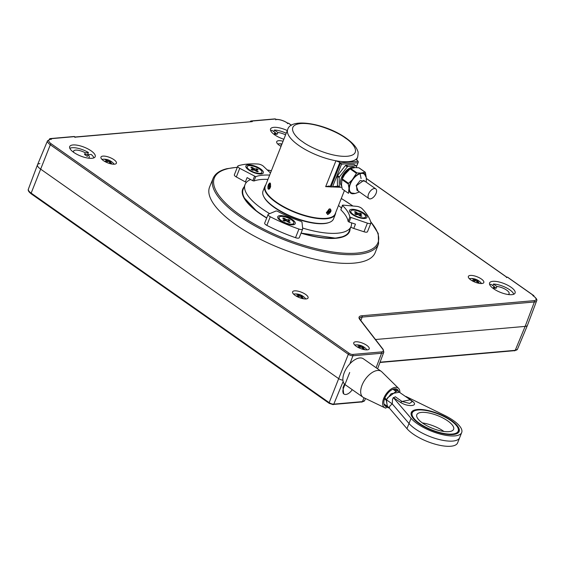 <?xml version="1.0" encoding="UTF-8"?>
<svg xmlns="http://www.w3.org/2000/svg" width="565" height="565" viewBox="0 0 565 565"><rect width="100%" height="100%" fill="white"/><g stroke="black" fill="none" stroke-linecap="round" stroke-linejoin="round"><path stroke-width="0.85" d="M399.886 392.477A11.936 6.377 125.1 0 0 398.572 388.346A11.936 6.377 125.1 0 0 395.387 387.336A11.936 6.377 125.1 0 0 384.483 396.672A11.936 6.377 125.1 0 0 384.892 407.803A11.936 6.377 125.1 0 0 385.944 408.128L386.524 406.666A10.29 5.495 125.1 0 1 385.351 406.171A10.29 5.495 125.1 0 1 386.771 394.589A10.29 5.495 125.1 0 1 397.188 389.327A10.29 5.495 125.1 0 1 398.551 391.538M398.572 388.346L381.785 371.805A15.834 8.454 125.1 0 0 381.206 371.325A15.834 8.454 125.1 0 0 377.568 370.47A15.834 8.454 125.1 0 0 363.429 382.244A15.834 8.454 125.1 0 0 362.998 397.23A15.834 8.454 125.1 0 0 363.648 397.612L384.892 407.803M381.206 371.325L363.415 358.81A15.834 8.454 125.1 0 0 347.567 366.657A15.834 8.454 125.1 0 0 344.947 384.525M386.425 406.913L388.459 407.909A11.936 6.377 125.1 0 0 389.221 407.64M388.706 407.28L388.459 407.909M384.483 405.232L386.524 406.666M452.318 434.054A24.74 8.581 21.6 0 0 457.749 427.528A24.74 8.581 21.6 0 0 440.947 415.127A24.74 8.581 21.6 0 0 418.093 409.992A24.74 8.581 21.6 0 0 415.007 410.607A24.74 8.581 21.6 0 0 421.554 424.753A24.74 8.581 21.6 0 0 452.318 434.054M457.749 427.528L458.307 428.616A25.729 8.927 -158.4 0 1 458.928 431.914M421.518 412.401A19.789 6.865 21.6 0 0 416.808 414.738A19.789 6.865 21.6 0 0 427.31 425.946A19.789 6.865 21.6 0 0 448.9 431.646A19.789 6.865 21.6 0 0 453.61 429.308A19.789 6.865 21.6 0 0 443.108 418.1A19.789 6.865 21.6 0 0 421.518 412.401M443.921 431.462A19.789 6.865 21.6 0 0 422.394 422.938M411.151 412.994A25.729 8.927 -158.4 0 1 413.855 411.016L415.007 410.607M400.295 402.245L393.304 397.555L411.066 418.298A28.497 9.888 21.6 0 0 417.132 423.609A28.497 9.888 21.6 0 0 444.281 435.036A28.497 9.888 21.6 0 0 461.704 432.515A28.497 9.888 21.6 0 0 453.285 420.438A28.497 9.888 21.6 0 0 444.584 415.36L405.924 396.446L412.351 401.185C419.4 406.277 407.697 407.301 400.295 402.245A3.955 2.112 125.1 0 0 402.019 401.461L409.604 403.438L412.224 401.637L410.296 399.794L398.586 391.693M415.084 428.786A28.497 9.888 21.6 0 0 442.233 440.213A28.497 9.888 21.6 0 0 459.656 437.691A28.497 9.888 -158.4 0 1 442.233 440.213A28.497 9.888 -158.4 0 1 415.084 428.786A28.497 9.888 -158.4 0 1 409.011 423.475A28.497 9.888 21.6 0 0 415.084 428.786M451.527 420.593A25.729 8.927 21.6 0 0 427.02 410.275A25.729 8.927 21.6 0 0 411.285 412.549A25.729 8.927 21.6 0 0 418.891 423.453A25.729 8.927 21.6 0 0 443.398 433.772A25.729 8.927 21.6 0 0 459.133 431.491A25.729 8.927 21.6 0 0 451.527 420.593M393.586 397.527A3.955 2.112 125.1 0 0 395.309 396.75L402.019 401.461L410.296 399.794M393.304 397.555L392.506 399.575L392.265 403.911L386.418 399.801L391.142 393.706L399.497 392.202M389.292 407.69L387.3 406.291L386.418 399.801L392.265 403.911L409.011 423.475L392.265 403.911L390.005 405.882L389.207 407.909L406.962 428.658L411.066 418.298M461.704 432.515L457.608 442.868A28.497 9.888 -158.4 0 1 440.184 445.389A28.497 9.888 -158.4 0 1 413.029 433.962A28.497 9.888 -158.4 0 1 406.962 428.658M383.692 398.424L386.255 400.232L387.421 406.376M392.943 389.257L396.079 391.46L387.251 398.092M384.052 397.576L386.601 399.363M393.402 389.087L396.708 391.411M362.109 208.683A3.955 1.37 21.6 0 0 357.758 206.515A3.955 1.37 21.6 0 0 356.875 206.373L342.856 205.102L342.56 205.498A53.435 18.539 -158.4 0 1 349.827 217.073L367.398 223.14A3.955 1.37 21.6 0 0 370.923 223.076A3.955 1.37 21.6 0 0 370.937 222.744A76.197 26.435 -158.4 0 0 362.109 208.683M355.583 209.686A9.4 3.263 -158.4 0 1 365.096 214.064A9.4 3.263 -158.4 0 1 365.908 218.245A9.4 3.263 -158.4 0 1 360.887 218.125A9.4 3.263 -158.4 0 1 349.671 211.811A9.4 3.263 -158.4 0 1 355.583 209.686M350.794 217.744L349.085 222.059L355.47 224.136L353.761 228.451A3.955 1.37 -158.4 0 1 350.858 226.982M353.761 228.451L363.987 231.77L367.398 223.14M349.085 222.059L348.118 221.388L349.827 217.073M342.56 205.498L340.85 209.813A53.435 18.539 -158.4 0 1 348.118 221.388M340.85 209.813L342.432 205.215M370.923 223.076L367.504 231.707A3.955 1.37 -158.4 0 1 363.987 231.77M299.281 237.583A3.955 1.37 -158.4 0 1 299.252 237.696A3.955 1.37 -158.4 0 1 299.196 237.794A3.955 1.37 -158.4 0 1 295.53 237.688A76.197 26.435 -158.4 0 1 266.835 225.371A3.955 1.37 -158.4 0 1 264.688 223.104L268.107 214.474A3.955 1.37 21.6 0 0 270.254 216.741L266.835 225.371M295.53 237.688L298.942 229.058A3.955 1.37 21.6 0 0 302.614 229.164A3.955 1.37 21.6 0 0 302.663 229.065A3.955 1.37 21.6 0 0 302.699 228.811L301.978 222.024L301.025 221.353A53.435 18.539 -158.4 0 1 277.408 211.211L276.172 210.95L268.488 214.128A3.955 1.37 21.6 0 0 268.107 214.474M295.092 223.895A9.4 3.263 -158.4 0 1 294.16 224.538A9.4 3.263 -158.4 0 1 285.283 223.232A9.4 3.263 -158.4 0 1 277.916 218.104A9.4 3.263 -158.4 0 1 277.867 216.501A9.4 3.263 -158.4 0 1 288.397 217.461A9.4 3.263 -158.4 0 1 295.092 223.895M298.942 229.058A76.197 26.435 -158.4 0 1 270.254 216.741M239.737 168.335L236.318 176.965A3.955 1.37 -158.4 0 1 235.527 176.471A3.955 1.37 -158.4 0 1 234.355 174.797L237.773 166.167A3.955 1.37 21.6 0 0 238.946 167.84A3.955 1.37 21.6 0 0 239.737 168.335L255.726 176.675A53.435 18.539 -158.4 0 1 269.653 175.086M270.473 173.031L263.417 166.258A3.955 1.37 21.6 0 0 258.12 164.041A76.197 26.435 -158.4 0 0 238.261 165.785A3.955 1.37 21.6 0 0 237.773 166.167M248.635 169.938A9.4 3.263 -158.4 0 1 246.029 167.325A9.4 3.263 -158.4 0 1 250.09 164.888A9.4 3.263 -158.4 0 1 260.557 168.893A9.4 3.263 -158.4 0 1 262.273 173.752A9.4 3.263 -158.4 0 1 248.635 169.938M246.368 182.396A3.955 1.37 -158.4 0 1 245.394 181.93L247.103 177.615L252.774 180.715L254.476 176.4M255.726 176.675L254.017 180.991A53.435 18.539 -158.4 0 1 267.951 179.402M254.017 180.991L252.774 180.715M236.318 176.965L245.394 181.93M260.034 173.349A7.917 2.747 -158.4 0 1 251.404 171.068A7.917 2.747 -158.4 0 1 247.202 166.59A7.917 2.747 -158.4 0 1 249.087 165.651A7.917 2.747 -158.4 0 1 257.718 167.932A7.917 2.747 -158.4 0 1 261.92 172.417A7.917 2.747 -158.4 0 1 260.034 173.349M246.651 168.215A7.917 2.747 -158.4 0 1 246.721 167.798L247.202 166.59M251.99 167.24L254.886 168.977L256.821 168.808L258.078 169.691L256.178 170.185L258.29 171.661L257.132 171.767L254.236 170.03L252.301 170.199L251.044 169.309L253.12 169.069L250.832 167.339L251.99 167.24L252.032 168.179M255.429 170.566L256.821 168.808M256.178 170.185L255.896 170.898M255.768 170.807L256.143 169.86M261.92 172.417L261.44 173.625A7.917 2.747 -158.4 0 1 261.207 173.978M363.676 217.843A7.917 2.747 -158.4 0 1 355.039 215.562A7.917 2.747 -158.4 0 1 350.837 211.077A7.917 2.747 -158.4 0 1 352.722 210.145A7.917 2.747 -158.4 0 1 361.36 212.426A7.917 2.747 -158.4 0 1 365.562 216.911A7.917 2.747 -158.4 0 1 363.676 217.843M350.293 212.708A7.917 2.747 -158.4 0 1 350.364 212.285L350.837 211.077M355.632 211.727L357.737 213.21L360.456 213.295L361.72 214.184L359.82 214.672L361.925 216.155L360.774 216.261L357.878 214.523L355.943 214.693L354.686 213.803L356.586 213.316L354.474 211.833L355.632 211.727L355.675 212.673M359.072 215.06L360.456 213.295M359.82 214.672L359.538 215.392M356.211 214.665L356.614 213.634M359.411 215.3L359.785 214.354M360.392 213.386A7.917 2.747 -158.4 0 1 361.106 213.754M365.562 216.911L365.082 218.118A7.917 2.747 -158.4 0 1 364.849 218.471M291.921 224.136A7.917 2.747 -158.4 0 1 283.284 221.854A7.917 2.747 -158.4 0 1 279.089 217.37A7.917 2.747 -158.4 0 1 280.974 216.437A7.917 2.747 -158.4 0 1 289.605 218.719A7.917 2.747 -158.4 0 1 293.807 223.203A7.917 2.747 -158.4 0 1 291.921 224.136M278.538 219.001A7.917 2.747 -158.4 0 1 278.609 218.584L279.089 217.37M286.773 219.764L288.708 219.594L289.965 220.477L288.03 220.647L290.177 222.448L289.019 222.554L286.123 220.816L284.188 220.986L282.931 220.096L285.007 219.856L282.719 218.125L283.877 218.026L286.773 219.764L286.349 220.83M287.317 221.353L288.708 219.594M283.92 218.966L283.877 218.026M288.065 220.972L287.783 221.685M287.656 221.593L288.03 220.647M288.637 219.679A7.917 2.747 -158.4 0 1 289.351 220.046M293.807 223.203L293.327 224.411A7.917 2.747 -158.4 0 1 293.094 224.764M335.681 212.624A37.897 13.15 -158.4 0 1 335.349 214.262A37.897 13.15 -158.4 0 1 310.792 217.327A37.897 13.15 -158.4 0 1 264.872 186.358A37.897 13.15 -158.4 0 1 265.755 184.939M335.349 214.262L333.505 218.923A37.897 13.15 -158.4 0 1 329.218 222.455A37.897 13.15 -158.4 0 1 308.949 221.989A37.897 13.15 -158.4 0 1 263.735 196.528A37.897 13.15 -158.4 0 1 263.029 191.019L264.872 186.358M329.218 222.455L328.526 222.702A37.304 12.946 -158.4 0 1 308.575 222.236A37.304 12.946 -158.4 0 1 264.074 197.178L263.735 196.528M270.225 187.608A37.304 12.946 -158.4 0 1 270.275 187.601C268.015 190.299 267.379 189.296 268.368 184.6C270.331 181.845 270.96 182.855 270.268 187.615M328.894 209.191L329.649 209.142M330.101 210.568L329.847 211.324M329.162 212.461L328.597 213.069M329.995 208.817C331.867 210.413 331.111 212.334 327.714 214.573L326.379 212.687L329.183 209.043L329.995 208.817L329.275 209.114M340.42 187.276L325.68 186.655L335.942 160.778A37.601 13.044 -158.4 0 1 333.258 160.241A37.601 13.044 -158.4 0 1 298.807 145.452A37.601 13.044 -158.4 0 1 287.698 129.519L265.253 186.21A37.601 13.044 21.6 0 0 265.953 191.676A37.601 13.044 21.6 0 0 310.814 216.932A37.601 13.044 21.6 0 0 330.921 217.398A37.601 13.044 21.6 0 0 335.179 213.895L344.452 190.469M356.381 166.491L358.295 162.155L358.146 161.364L340.568 162.897L330.998 187.05L332.651 186.612L341.535 164.189L339.848 162.388L335.942 160.778L338.054 161.131C347.108 162.416 353.217 161.703 356.381 158.991L356.218 159.401M266.044 191.839A37.304 12.946 21.6 0 0 266.122 192.001A37.304 12.946 21.6 0 0 310.63 217.059A37.304 12.946 21.6 0 0 330.574 217.525A37.304 12.946 21.6 0 0 330.744 217.461M326.725 213.323L326.436 212.384M358.146 161.364L356.254 159.182M339.848 162.388L330.278 186.542L330.998 187.05M325.68 186.655L329.049 186.005L330.278 186.542M338.386 186.203L332.651 186.612L338.972 186.62M269.653 183.166C270.939 184.924 270.621 186.867 268.714 188.985C267.429 187.227 267.746 185.292 269.653 183.166M268.163 188.675A3.164 1.271 -77.7 0 0 268.686 189.211A3.164 1.271 -77.7 0 0 268.862 189.219A3.164 1.271 -77.7 0 0 270.663 186.083M270.303 183.173A3.164 1.271 -77.7 0 0 270.035 183.025A3.164 1.271 -77.7 0 0 269.858 183.011M269.724 183.046A3.164 1.271 -77.7 0 0 269.336 183.293M269.039 185.715L268.269 186.224L269.194 186.641L268.82 188.209L269.244 186.69L270.084 186.019M270.035 185.793L269.385 185.864M269.336 185.659L269.576 184.141M269.505 183.95L269.081 185.708M339.141 177.594L339.374 186.902L337.482 185.574L337.256 176.266L339.141 177.594L339.417 176.901L337.524 175.574L345.413 165.552L347.305 166.88L347.871 166.498L345.985 165.171L354.1 164.457A0.791 0.424 -54.9 0 1 354.283 164.5A0.791 0.424 -54.9 0 1 354.382 164.655M341.867 187.354L339.374 186.902M354.961 167.628A11.371 6.067 125.1 0 0 341.472 177.728A11.371 6.067 125.1 0 0 341.627 185.949M354.1 164.457L355.992 165.785L347.871 166.498M356.628 167.628L356.289 166.096M361.091 178.561L360.096 173.716M342.143 179.133L342.496 177.707M342.595 177.629L342.404 177.643A9.895 5.283 -54.9 0 1 349.791 169.154M347.305 166.88L339.417 176.901M337.256 176.266A0.791 0.424 -54.9 0 1 337.524 175.574M337.905 185.871L337.785 185.878A0.791 0.424 -54.9 0 1 337.482 185.574M345.413 165.552A0.791 0.424 -54.9 0 1 345.985 165.171M368.55 194.042A5.94 3.171 -54.9 0 1 375.732 188.851A5.94 3.171 -54.9 0 1 376.078 193.378A5.94 3.171 -54.9 0 1 368.903 198.569A5.94 3.171 -54.9 0 1 368.55 194.042M327.538 212.285L327.552 212.864L328.583 212.355L328.858 213.302L329.155 211.974L330.426 210.604L329.127 211.035L328.851 210.088L328.385 211.72L327.538 212.285M328.802 209.537C331.599 209.121 331.641 210.561 328.908 213.853C326.111 214.269 326.076 212.828 328.802 209.537M328.872 211.882L329.155 211.974A0.756 0.403 125.1 0 0 329.331 211.67L328.872 211.882M328.788 213.019L329.176 212.828L328.788 213.019M359.46 191.93L355.223 193.477L351.727 193.032A11.378 6.074 -54.9 0 1 350.356 183.985A11.378 6.074 -54.9 0 1 357.49 174.995A11.378 6.074 -54.9 0 1 364.707 174.571L366.304 177.678L366.29 182.213M348.273 184.013L348.979 188.103A11.957 6.385 -54.9 0 1 349.996 184.013A11.957 6.385 -54.9 0 1 352.263 179.818L348.548 183.321L342.249 178.893L341.973 179.585L348.273 184.013L348.548 183.321M348.979 188.103L348.506 193.322L342.503 189.197M342.206 188.894L341.5 184.804L341.973 179.585M342.249 178.893L344.728 174.521L350.131 168.871L356.437 173.3L352.263 179.818M355.018 167.628L358.817 167.777L365.124 172.205L360.809 173.074L357.002 172.918L350.703 168.49L355.018 167.628M354.785 193.513A11.957 6.385 -54.9 0 1 354.347 193.626L355.11 193.491M366.141 177.099L365.421 172.516M362.546 172.918A11.957 6.385 -54.9 0 1 366.127 176.605M363.754 180.433L356.55 185.603L356.918 190.144M353.951 177.671A11.957 6.385 -54.9 0 1 360.809 173.074M354.347 193.626L352.609 193.781A11.957 6.385 -54.9 0 1 349.029 190.094M356.437 173.3L357.002 172.918M350.703 168.49L350.131 168.871M302.614 228.041A57.001 19.775 21.6 0 0 351.056 226.473A57.001 19.775 21.6 0 0 351.508 222.843M341.359 207.92A57.001 19.775 21.6 0 0 338.499 205.512M301.11 232.999A57.001 19.775 21.6 0 0 349.142 231.304L351.056 226.473M250.62 179.536A57.001 19.775 21.6 0 0 245.069 184.508A57.001 19.775 21.6 0 0 269.667 213.641M245.069 184.508L243.155 189.339A57.001 19.775 21.6 0 0 266.758 217.878M515.118 350.533A8.426 2.924 -158.4 0 1 514.214 350.696A0.989 0.763 -95 0 0 515.231 350.328A9.414 3.263 21.6 0 0 517.462 349.241L514.637 350.823M536.623 300.848A9.414 3.263 -158.4 0 1 534.377 301.978A0.989 0.763 -95 0 0 534.031 300.651A8.426 2.924 21.6 0 0 532.823 295.608L533.339 295.841C536.355 298.193 537.449 299.86 536.623 300.848L527.505 325.2A9.895 3.432 -158.4 0 1 525.139 326.393A9.895 3.432 21.6 0 0 527.484 325.242L517.462 349.241M380.061 362.186L515.231 350.328L525.139 326.393L375.499 339.516L525.139 326.393L534.377 301.978L362.151 317.085A0.989 0.763 -95 0 0 361.798 315.757L534.031 300.651M362.32 401.828A8.426 2.924 -158.4 0 1 361.409 401.99A0.989 0.763 -95 0 0 362.433 401.623A9.414 3.263 21.6 0 0 364.665 400.529L361.84 402.111M332.771 404.498A0.989 0.763 -95 0 0 333.795 404.13L362.433 401.623L364.022 397.788M349.707 372.49L343.555 388.028L343.033 387.654L343.633 393.777M343.026 387.661L344.481 384.094M39.91 163.603A9.895 3.432 21.6 0 0 37.495 164.796A9.895 3.432 21.6 0 0 40.426 168.97L338.449 378.486A3.955 1.37 21.6 0 0 342.92 380.181A3.955 1.37 -158.4 0 1 338.449 378.486L40.426 168.97A9.895 3.432 -158.4 0 1 37.516 164.754L47.538 140.756A9.414 3.263 -158.4 0 0 50.306 144.767L31.16 193.117L329.183 402.64L348.33 354.283L50.306 144.767A0.989 0.53 -54.9 0 1 51.274 143.863L349.29 353.379A2.486 0.862 21.6 0 0 352.588 354.453L381.227 351.939A8.426 2.924 21.6 0 0 382.71 349.149L359.806 319.522A11.371 3.941 -158.4 0 1 361.798 315.757M514.214 350.696L379.955 362.476M361.409 401.99L333.597 404.427M291.363 125.289L288.503 123.269L287.818 123.332A8.426 2.924 21.6 0 0 276.377 119.505A8.426 2.924 21.6 0 0 276.123 119.533L275.381 119.01L251.524 121.101L252.273 121.63L75.265 137.154L74.523 136.631L50.673 138.722L51.457 139.273L50.363 139.174L47.538 140.756M276.123 119.533L275.734 119.844M287.818 123.332L287.423 123.643M481.839 283.517A8.313 2.882 21.6 0 0 483.817 282.542A8.313 2.882 21.6 0 0 479.424 277.832A8.313 2.882 21.6 0 0 470.341 275.43A8.313 2.882 21.6 0 0 468.364 276.426A8.313 2.882 21.6 0 0 472.785 281.13A8.313 2.882 21.6 0 0 481.839 283.517M283.058 141.243A8.313 2.882 21.6 0 0 278.686 140.692A8.313 2.882 21.6 0 0 276.709 141.688A8.313 2.882 21.6 0 0 281.038 146.342M114.441 164.196A8.313 2.882 21.6 0 0 116.411 163.221A8.313 2.882 21.6 0 0 112.018 158.511A8.313 2.882 21.6 0 0 102.936 156.109A8.313 2.882 21.6 0 0 100.958 157.098A8.313 2.882 21.6 0 0 105.38 161.802A8.313 2.882 21.6 0 0 114.441 164.196M367.236 349.855A8.313 2.882 21.6 0 0 369.213 348.888A8.313 2.882 21.6 0 0 364.813 344.177A8.313 2.882 21.6 0 0 355.738 341.776A8.313 2.882 21.6 0 0 353.754 342.764A8.313 2.882 21.6 0 0 358.182 347.468A8.313 2.882 21.6 0 0 367.236 349.855M306.096 298.934A8.313 2.882 21.6 0 0 308.066 297.96A8.313 2.882 21.6 0 0 303.673 293.249A8.313 2.882 21.6 0 0 294.591 290.848A8.313 2.882 21.6 0 0 292.613 291.837A8.313 2.882 21.6 0 0 297.035 296.54A8.313 2.882 21.6 0 0 306.096 298.934M287.288 130.55A13.715 4.76 21.6 0 0 273.813 127.344A13.715 4.76 21.6 0 0 270.557 128.947A13.715 4.76 21.6 0 0 283.842 139.258M511.819 294.669A13.715 4.76 21.6 0 0 515.096 293.03A13.715 4.76 21.6 0 0 507.794 285.269A13.715 4.76 21.6 0 0 492.85 281.328A13.715 4.76 21.6 0 0 489.587 282.931A13.715 4.76 21.6 0 0 496.84 290.707A13.715 4.76 21.6 0 0 511.819 294.669M91.933 158.299A13.715 4.76 21.6 0 0 95.203 156.66A13.715 4.76 21.6 0 0 87.9 148.899A13.715 4.76 21.6 0 0 72.956 144.958A13.715 4.76 21.6 0 0 69.7 146.568A13.715 4.76 21.6 0 0 76.953 154.337A13.715 4.76 21.6 0 0 91.933 158.299M213.125 178.328L209.622 186.937A89.058 30.898 21.6 0 0 256.722 237.392A89.058 30.898 21.6 0 0 353.994 263.12A89.058 30.898 21.6 0 0 375.231 252.506L378.571 243.84A88.973 30.87 -158.4 0 1 357.355 254.441A88.973 30.87 -158.4 0 1 260.175 228.74A88.973 30.87 -158.4 0 1 213.125 178.328C215.124 173.681 219.693 170.475 226.826 168.709L237.349 167.24M533.911 296.067A0.989 0.53 125.1 0 0 533.77 295.594A0.989 0.53 125.1 0 0 533.544 295.544L507.532 277.26L506.847 277.316L366.487 178.639M506.459 277.627L506.847 277.316L506.459 277.627M288.856 123.523A0.989 0.53 -54.9 0 0 288.729 123.325A0.989 0.53 -54.9 0 0 288.503 123.269A0.989 0.763 -95 0 0 287.804 123.241M275.607 119.067A0.989 0.989 0 0 0 274.95 118.89A0.989 0.763 -95 0 1 275.381 119.01A0.989 0.53 -54.9 0 1 275.607 119.067A0.989 0.53 -54.9 0 1 275.734 119.257M274.95 118.89L251.1 120.981A0.989 0.763 -95 0 1 251.524 121.101A0.989 0.53 125.1 0 0 250.804 121.595M75.265 137.154L74.877 137.464L75.265 137.154M252.273 121.63L75.18 136.998M74.75 136.681A0.989 0.989 0 0 0 74.093 136.504A0.989 0.763 -95 0 1 74.523 136.631A0.989 0.53 -54.9 0 1 74.75 136.681A0.989 0.53 -54.9 0 1 74.877 136.878M74.093 136.504L50.243 138.595A0.989 0.763 -95 0 1 50.673 138.722A0.989 0.53 125.1 0 0 49.932 139.23M533.953 296.265A0.989 0.763 -95 0 0 533.544 295.544L532.823 295.608M249.038 204.205A52.672 18.271 21.6 0 0 249.652 205.003M333.689 238.275A52.672 18.271 21.6 0 0 334.678 238.105M489.735 284.732A13.362 4.633 21.6 0 1 490.914 284.273L494.403 286.723L493.718 288.447A8.411 2.917 21.6 0 1 494.806 288.221A8.411 2.917 21.6 0 1 496.225 288.228L496.91 286.497L493.429 284.054L492.814 285.608M508.338 294.535L508.218 294.45A8.411 2.917 21.6 0 0 509.129 293.68A8.411 2.917 21.6 0 0 505.491 289.379A8.411 2.917 21.6 0 0 496.91 286.497M494.403 286.723A8.411 2.917 21.6 0 0 493.492 287.493A8.411 2.917 21.6 0 0 493.697 288.8M496.225 288.228L494.333 286.893M513.755 294.238A13.362 4.633 21.6 0 0 506.014 287.613A13.362 4.633 21.6 0 0 493.429 284.054M270.706 130.748A13.362 4.633 21.6 0 1 271.885 130.289L275.367 132.733L274.682 134.463A8.411 2.917 21.6 0 1 275.777 134.237A8.411 2.917 21.6 0 1 277.196 134.244L277.881 132.514L274.392 130.063L273.778 131.617M285.565 134.901A8.411 2.917 21.6 0 0 277.881 132.514M275.367 132.733A8.411 2.917 21.6 0 0 274.456 133.502A8.411 2.917 21.6 0 0 274.661 134.816M277.196 134.244L275.296 132.909M286.215 133.262A13.362 4.633 21.6 0 0 274.392 130.063M84.552 154.528L87.752 154.245L88.43 152.522L85.237 152.797L84.552 154.528A8.411 2.917 21.6 0 1 86.071 155.474A8.411 2.917 21.6 0 1 87.293 156.449L87.978 154.725L91.17 154.443A13.362 4.633 21.6 0 1 93.868 157.875M88.189 158.129A8.411 2.917 21.6 0 0 89.242 157.317A8.411 2.917 21.6 0 0 87.978 154.725M88.43 152.522A13.362 4.633 21.6 0 0 69.848 148.362M85.237 152.797A8.411 2.917 21.6 0 0 73.598 151.123A8.411 2.917 21.6 0 0 73.803 152.437M87.752 154.245A13.362 4.633 -158.4 0 1 88.444 154.683M343.555 388.028A7.896 4.216 125.1 0 0 344.036 394.052A7.896 4.216 125.1 0 0 345.844 394.476A7.896 4.216 125.1 0 0 352.249 389.673M302.967 296.357A12.585 10.587 -44.2 0 0 302.381 295.912A12.585 10.587 -44.2 0 0 301.759 295.509A12.833 6.851 125.1 0 0 300.001 295.163A12.833 9.895 -95 0 0 297.649 294.174A12.585 8.002 88.9 0 0 296.54 294.273A12.833 9.895 85 0 1 298.892 295.255A12.833 6.851 125.1 0 0 296.717 295.954A12.585 6.222 56.2 0 1 297.324 296.357A12.585 6.222 56.2 0 1 297.925 296.802A12.833 6.851 -54.9 0 1 300.1 296.102A12.833 9.895 85 0 1 302.035 298.136A12.585 3.637 -26.4 0 1 303.144 298.038A12.833 9.895 -95 0 0 301.202 296.004A12.833 6.851 -54.9 0 1 302.967 296.357M300.884 296.809L301.202 296.004M301.364 296.011L301.759 295.509M299.584 296.215L300.001 295.163M297.67 294.64L297.649 294.174M298.355 296.611L298.892 295.255M364.107 347.284A12.585 10.587 -44.2 0 0 363.521 346.839A12.585 10.587 -44.2 0 0 362.9 346.437A12.833 6.851 125.1 0 0 361.141 346.084A12.833 9.895 -95 0 0 358.789 345.102A12.585 8.002 88.9 0 0 357.687 345.201A12.833 9.895 85 0 1 360.039 346.183A12.833 6.851 125.1 0 0 357.864 346.882A12.585 6.222 56.2 0 1 358.464 347.284A12.585 6.222 56.2 0 1 359.065 347.729A12.833 6.851 -54.9 0 1 361.24 347.03A12.833 9.895 85 0 1 363.182 349.064A12.585 3.637 -26.4 0 1 364.284 348.965A12.833 9.895 -95 0 0 362.349 346.931A12.833 6.851 -54.9 0 1 364.107 347.284M359.502 347.539L360.039 346.183M358.81 345.568L358.789 345.102M360.724 347.136L361.141 346.084M362.511 346.938L362.9 346.437M362.031 347.736L362.349 346.931M358.81 345.512A7.917 2.747 21.6 0 0 358.372 345.406M478.71 280.946A12.585 10.587 -44.2 0 0 478.131 280.494A12.585 10.587 -44.2 0 0 477.51 280.099A12.833 6.851 125.1 0 0 475.751 279.746A12.833 9.895 -95 0 0 473.392 278.757A12.585 8.002 88.9 0 0 472.291 278.856A12.833 9.895 85 0 1 474.642 279.845A12.833 6.851 125.1 0 0 472.467 280.537A12.585 6.222 56.2 0 1 473.067 280.939A12.585 6.222 56.2 0 1 473.675 281.384A12.833 6.851 -54.9 0 1 475.85 280.685A12.833 9.895 85 0 1 477.785 282.719A12.585 3.637 -26.4 0 1 478.894 282.627A12.833 9.895 -95 0 0 476.952 280.593A12.833 6.851 -54.9 0 1 478.71 280.946M476.634 281.398L476.952 280.593M475.334 280.798L475.751 279.746M477.114 280.593L477.51 280.099M473.421 279.23L473.392 278.757M474.106 281.201L474.642 279.845M111.312 161.618A12.585 10.587 -44.2 0 0 110.726 161.173A12.585 10.587 -44.2 0 0 110.104 160.771A12.833 6.851 125.1 0 0 108.346 160.425A12.833 9.895 -95 0 0 105.994 159.436A12.585 8.002 88.9 0 0 104.885 159.535A12.833 9.895 85 0 1 107.237 160.517A12.833 6.851 125.1 0 0 105.062 161.216A12.585 6.222 56.2 0 1 105.669 161.618A12.585 6.222 56.2 0 1 106.269 162.063A12.833 6.851 -54.9 0 1 108.445 161.364A12.833 9.895 85 0 1 110.387 163.398A12.585 3.637 -26.4 0 1 111.489 163.299A12.833 9.895 -95 0 0 109.546 161.272A12.833 6.851 -54.9 0 1 111.312 161.618M109.229 162.077L109.546 161.272M109.716 161.272L110.104 160.771M107.929 161.477L108.346 160.425M106.015 159.902L105.994 159.436M106.7 161.88L107.237 160.517M106.008 159.846A7.917 2.747 21.6 0 0 105.577 159.74M281.935 144.075A12.833 9.895 -95 0 0 281.744 144.026A12.585 8.002 88.9 0 0 280.636 144.117A12.833 9.895 85 0 1 281.773 144.492L281.744 144.026M281.342 145.579A12.833 6.851 125.1 0 0 280.812 145.798A12.585 6.222 56.2 0 1 281.165 146.024M412.351 401.185A3.955 2.112 -54.9 0 1 411.814 401.143M253.558 170.086L254.095 168.716M254.886 168.977L254.462 170.044M252.569 170.171L252.979 169.14M357.193 214.58L357.737 213.21M358.528 213.464L358.104 214.538M285.445 220.873L285.982 219.503M284.456 220.957L284.866 219.926M302.685 141.78C295.022 137.069 285.276 125.155 300.757 123.544C316.866 122.386 339.417 133.178 345.37 138.037C353.033 142.747 362.779 154.662 347.298 156.265C331.189 157.43 308.638 146.639 302.685 141.78M356.508 160.029L357.624 157.204A37.601 13.044 -158.4 0 1 338.054 161.131M341.535 164.189L357.864 162.762M358.09 190.97L356.169 185.638L360.152 180.553L364.919 181.252M343.146 381.523L333.795 404.13A3.475 1.208 21.6 0 1 329.183 402.64A0.989 0.53 -54.9 0 0 329.247 403.375L31.23 193.859A0.989 0.53 -54.9 0 1 31.16 193.117A9.414 3.263 21.6 0 1 28.377 189.148L37.495 164.796M329.48 403.431A0.989 0.53 -54.9 0 1 329.247 403.375L333.202 404.625M31.456 193.915A0.989 0.53 -54.9 0 1 31.23 193.859C28.702 191.881 27.756 190.313 28.377 189.148M51.457 139.273A8.426 2.924 21.6 0 0 50.786 139.301A8.426 2.924 21.6 0 0 51.274 143.863M237.286 167.388A87.985 30.524 21.6 0 0 235.287 167.537A87.985 30.524 21.6 0 0 240.337 215.216A87.985 30.524 21.6 0 0 357.009 253.106A87.985 30.524 21.6 0 0 370.689 221.812M350.095 228.896A57.482 19.945 -158.4 0 1 335.914 238.275A57.482 19.945 -158.4 0 1 301.046 233.161M266.687 218.055A57.482 19.945 -158.4 0 1 244.108 186.93M352.772 205.999A87.985 30.524 21.6 0 0 341.267 198.506M271.348 170.821A87.985 30.524 21.6 0 0 267.302 169.987M507.886 277.507A0.989 0.53 125.1 0 0 507.758 277.309A0.989 0.53 125.1 0 0 507.532 277.26A0.989 0.763 85 0 0 507.102 277.132L506.784 277.161M506.833 277.231A0.989 0.763 85 0 1 507.102 277.132A0.989 0.989 0 0 1 507.758 277.309L533.77 295.594M250.931 121.447L251.898 121.362M250.5 121.482L250.267 121.602A0.989 0.989 0 0 1 251.1 120.981M50.073 139.068L51.041 138.983M376.106 367.737L381.58 353.266L352.934 355.781L349.897 363.804M352.588 354.453A0.989 0.763 -95 0 1 352.934 355.781A3.475 1.208 -158.4 0 1 348.33 354.283A0.989 0.53 -54.9 0 1 349.29 353.379M382.71 349.149A0.989 0.798 142.3 0 1 383.148 349.41L383.826 352.136A9.414 3.263 -158.4 0 1 381.58 353.266A0.989 0.763 -95 0 0 381.227 351.939M383.148 349.41L360.244 319.776A0.989 0.798 142.3 0 0 359.806 319.522M360.837 320.546L362.151 317.085A10.382 3.602 21.6 0 0 359.672 318.335L360.244 319.776M345.201 384.716L362.998 397.23M387.279 406.284L383.988 403.968M394.652 388.791L399.363 392.103M299.252 237.696L302.663 229.065M252.689 170.164L253.12 169.069M284.569 220.95L285.007 219.856M287.698 129.519C290.911 117.019 326.782 124.053 346.281 138.248C354.672 144.35 356.96 148.602 357.631 150.897C358.274 151.413 358.274 153.518 357.624 157.204M338.901 186.57L333.689 186.521M358.295 162.155L356.451 166.795M268.686 189.211C267.386 187.262 267.761 185.2 269.809 183.011L270.035 183.025M354.283 164.5L356.134 165.806M363.712 180.405L375.732 188.851M356.875 190.115L368.903 198.569M359.043 167.847L365.265 172.226M364.665 400.529L365.513 398.502M276.031 119.377C279.887 119.349 283.8 120.62 287.776 123.184M344.664 235.782L342.482 236.749L335.483 238.155L301.067 233.098M266.715 217.984L256.687 211.197L244.313 197.934L243.36 195.674M378.571 243.84L378.225 233.444L370.569 221.416M352.948 206.02L341.295 198.435M271.37 170.75L267.203 169.888M366.466 178.519L506.798 277.175M288.072 123.149A0.989 0.989 0 0 1 288.729 123.325L291.448 125.239M50.243 138.595A0.989 0.989 0 0 0 49.409 139.216L49.36 139.35M383.826 352.136L377.589 368.783M344.036 394.052L343.223 393.494M305.82 298.949A12.861 12.861 0 0 0 293.567 294.097M366.96 349.876A12.861 12.861 0 0 0 354.714 345.024M481.571 283.538A12.861 12.861 0 0 0 469.317 278.686M114.165 164.21A12.861 12.861 0 0 0 101.919 159.365M281.97 143.976A12.861 12.861 0 0 0 277.662 143.948"/></g></svg>
